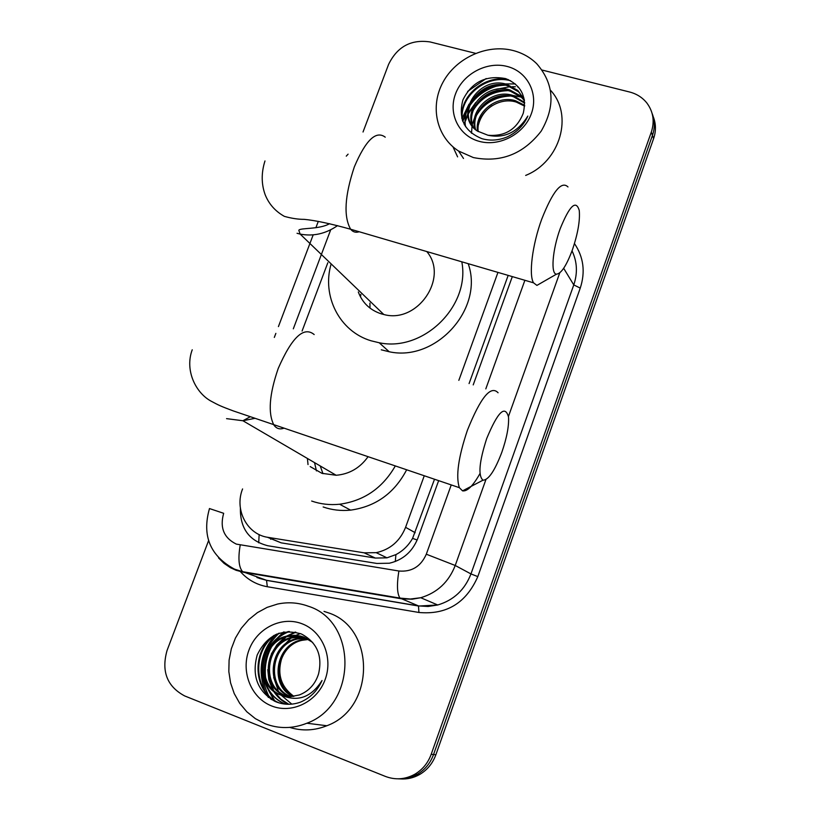 <?xml version="1.0" encoding="UTF-8"?>
<svg xmlns="http://www.w3.org/2000/svg" width="820" height="820" viewBox="0 0 820 820"><rect width="100%" height="100%" fill="white"/><g stroke="black" fill="none" stroke-linecap="round" stroke-linejoin="round"><path stroke-width="1.23" d="M360.851 294.411L360.503 296.942M267.402 537.254L281.168 542.85L375.355 558.072L386.978 557.826L395.916 554.607C402.897 550.948 408.452 545.536 412.583 538.381L434.487 479.28M469.071 383.586L508.174 275.387M242.587 488.935C234.161 509.661 247.045 534.558 268.089 537.366L364.131 552.823L376.206 552.67C390.238 549.543 400.027 541.087 405.582 527.322L424.237 475.815M458.841 380.347L497.955 272.394M327.815 262.759L302.088 331.034M542.122 70.059L629.596 92.004C636.709 93.849 642.47 97.529 646.877 103.023C653.294 111.694 654.78 121.38 651.316 132.102L431.187 754.318L433.534 754.533C430.356 763.194 424.934 769.806 417.267 774.357C411.22 777.79 404.772 779.277 397.956 778.826C404.772 779.277 411.22 777.79 417.267 774.357C424.934 769.806 430.356 763.194 433.534 754.533L652.464 135.372L433.534 754.533L435.871 754.748C432.704 763.369 427.312 769.939 419.686 774.469C413.659 777.883 407.253 779.359 400.478 778.918M652.105 113.416C654.913 120.499 655.036 127.828 652.464 135.372C655.036 127.828 654.913 120.499 652.105 113.416M653.253 116.768C656.041 123.82 656.154 131.108 653.601 138.621L435.871 754.748M270.959 699.245L269.042 696.323M268.284 695.011C257.757 672.267 261.139 651.736 278.41 633.419M462.623 120.888L468.107 107.44M472.515 101.311C477.804 95.12 484.23 90.446 491.795 87.299M505.038 83.917L515.319 83.948M363.024 132.01L388.567 64.431C397.239 46.658 411.056 39.155 430.049 41.933L475.569 53.351M431.187 754.318C427.989 763.03 422.536 769.662 414.828 774.244C405.264 779.482 395.455 780.209 385.4 776.417L184.674 695.934C167.075 686.504 161.191 671.375 167.034 650.537L208.567 540.646M275.438 701.592L274.803 700.772M274.382 700.198L269.513 691.783M265.69 678.335C264.327 667.326 266.244 656.912 271.44 647.093M274.075 642.767L276.442 639.579M278.697 636.955L284.161 631.912M464.458 124.917L465.083 122.354M465.473 120.991L467.851 114.892M468.527 113.539L474.36 104.786M240.383 508.205C240.055 528.439 249.218 540.954 267.863 545.751L376.872 563.453L389.346 563.227C402.968 560.009 412.45 551.706 417.821 538.309L438.628 480.674M473.212 384.898L512.315 276.606M473.345 157.563L458.575 151.023C436.424 136.837 429.762 106.415 442.984 82.236C456.022 57.984 486.69 43.87 512.756 50.43C522.063 52.787 530.048 57.205 536.69 63.683C554.115 83.671 555.622 106.149 541.2 131.118C523.314 154.16 500.692 162.975 473.345 157.563M457.601 156.876L452.968 146.821M467.625 91.43L486.168 78.535M507.242 136.889C516.795 132.358 523.662 125.419 527.844 116.071C517.615 132.317 504.32 138.713 487.951 135.238C505.11 136.643 516.887 129.304 523.273 113.201C526.973 96.514 521.1 84.983 505.632 78.607C486.014 74.897 471.766 82.01 462.9 99.948C458.021 118.551 464.376 131.456 481.934 138.672C490.247 141.03 498.683 140.435 507.242 136.889M506.893 66.379C527.219 71.309 538.863 93.47 531.35 113.693C524.123 133.988 499.544 146.995 479.3 141.368C458.944 136.048 447.956 113.795 455.5 93.972C462.746 74.067 486.67 61.151 506.893 66.379M523.765 98.39L518.578 91.83L507.601 85.762C484.107 77.931 459.395 106.313 471.51 125.04M524.267 99.517L517.851 90.436L506.862 84.368C478.244 74.907 453.398 115.784 477.424 131.077L487.951 135.238M524.441 100.593L521.428 97.313L510.532 91.286C488.658 84.009 464.684 108.691 473.396 127.489M524.369 100.081L520.72 95.95L509.804 89.913C487.531 82.492 463.361 108.096 472.894 126.905M524.677 103.135L513.422 96.719C493.138 90.056 470.106 111.089 475.62 129.673M524.636 102.449L512.705 95.376C492.02 88.55 468.732 110.495 475.036 129.15M524.646 106.118L516.262 102.08C497.566 96.094 475.702 113.437 478.203 131.589M524.687 105.339L515.554 100.747C496.469 94.597 474.288 112.832 477.527 131.138M478.521 124.599C480.561 116.84 485.061 110.515 492 105.636M550.528 90.282C573.682 114.984 560.357 161.53 525.671 175.418M523.99 98.144L521.346 97.16M521.202 97.108L513.064 95.479M505.263 95.622C493.896 97.375 484.989 102.52 478.521 111.069M474.79 117.198L472.34 124.086M472.146 124.958L471.51 133.26M502.875 90.19C491.006 91.871 481.75 97.221 475.098 106.221M500.436 84.675C488.074 86.295 478.47 91.84 471.643 101.301M468.22 107.194C465.278 113.857 464.386 120.366 465.555 126.721M508.308 79.601C484.487 74.466 459.395 96.155 461.896 118.613M510.204 96.012C495.239 96.77 484.025 103.187 476.553 115.271M507.703 90.641C492.328 91.307 480.838 97.877 473.242 110.351M505.151 85.188C489.366 85.762 477.619 92.486 469.891 105.36M510.624 80.729C486.229 73.882 458.831 96.914 462.408 120.294M265.044 723.691L255.379 718.658L246.83 711.78L239.707 703.314L234.223 693.556L230.563 682.845L228.831 671.559L229.098 660.079L231.322 648.784L235.432 638.052L241.295 628.243L248.696 619.674L257.398 612.643L267.105 607.384L277.508 604.063C288.015 601.849 298.265 602.567 308.269 606.216C357.428 621.355 357.335 704.985 306.875 723.23C292.76 728.836 278.82 728.99 265.044 723.691M324.023 611.402L327.887 612.673C375.55 627.372 375.642 708.142 326.842 725.741C314.48 730.681 302.108 731.235 289.726 727.401M300.51 702.135C310.329 697.912 317.504 690.707 322.024 680.518C311.477 697.092 298.162 702.094 282.101 695.534L290.7 696.641L299.32 694.96C308.853 691.188 315.269 684.177 318.549 673.927C322.711 655.682 317.012 642.367 301.442 633.993C281.578 628.274 266.828 635.274 257.193 655.006C251.586 675.844 257.511 691.311 274.966 701.387C283.279 704.964 291.787 705.22 300.51 702.135M301.842 623.692C322.27 631.164 333.402 657.322 325.161 679.503C317.217 701.797 291.91 714.199 271.584 705.928C251.135 697.984 240.711 671.785 248.962 650.075C256.906 628.253 281.516 615.892 301.842 623.692M304.23 637.253L292.812 637.755C265.403 643.095 260.852 687.15 286.159 695.832L288.455 696.621M303.656 637.037L291.612 637.437C264.153 642.788 259.581 686.924 284.93 695.626L287.83 696.58M312.707 642.449L303.81 637.089L300.386 636.043L294.277 635.274L286.744 636.135C259.069 641.537 254.425 686.022 279.958 694.786L282.101 695.534M305.921 637.98L296.399 638.718C269.144 644.018 264.645 687.806 289.819 696.436L290.362 696.641M301.904 636.453L287.974 636.463C260.35 641.845 255.727 686.258 281.209 695.001L285.934 696.375M306.475 638.257L297.578 639.026C270.405 644.325 265.895 687.97 290.997 696.621M308.638 639.446L302.272 640.287C276.658 645.35 270.538 685.725 293.539 696.395M308.105 639.128L301.104 639.969C275.11 645.094 269.36 686.278 292.894 696.477M293.898 696.344C280.635 686.688 276.74 673.497 282.223 656.769M295.22 632.066L286.406 636.217M284.417 637.591L276.965 644.715L271.317 653.97M267.771 669.643L268.765 679.575L272.301 689.066M273.398 690.973C277.314 697.113 282.326 701.551 288.445 704.288M288.312 631.502C278.831 635.316 271.686 642.039 266.879 651.664M262.759 669.858C263.507 686.125 270.877 697.533 284.847 704.083M274.351 635.223C250.869 651.295 253.103 692.49 278.523 702.74M300.407 633.563L295.907 635.346M295.385 635.602L291.951 637.529M290.659 638.38L280.112 649.184M273.695 677.412L278.287 690.881M279.261 692.48L280.963 694.899M281.25 695.268L291.828 704.134M295.897 632.21L287.205 636.258M286.067 637.007L275.643 647.451M268.878 677.105L273.49 690.194M274.454 691.772L280.911 699.193L288.845 704.288M289.388 631.492C281.885 634.383 275.786 639.128 271.092 645.729M263.989 676.766C266.736 689.958 273.859 699.081 285.36 704.134M276.976 633.983C251.504 649.009 252.929 693.054 279.763 703.099M560.183 228.729C552.403 249.885 550.579 274.146 556.493 274.157C561.218 273.675 566.497 265.618 572.339 249.997C577.844 233.802 580.15 220.631 579.258 210.473C575.978 199.485 569.623 205.574 560.183 228.729M543.988 281.342L536.915 285.401L533.553 282.828C528.572 275.079 532.293 244.903 541.682 219.299C552.721 191.326 561.485 180.533 567.983 186.939M358.299 291.961C362.389 302.795 369.984 310.073 381.085 313.783L383.791 314.501C417.544 323.982 449.134 277.601 426.789 251.555M461.803 261.805C470.465 306.085 423.294 352.221 379.188 342.76L371.07 340.792C339.49 331.434 321.604 296.061 331.147 263.896M468.179 263.671C484.292 308.443 436.178 362.122 389.223 351.76L381.259 349.812M369.994 308.084L369.933 303.103M486.711 438.515C479.187 461.824 477.947 475.713 482.98 480.192C488.525 480.069 494.819 470.721 501.881 452.148C506.832 437.767 509.046 426.062 508.523 417.021C505.069 404.67 497.801 411.835 486.711 438.515M479.966 473.57C473.037 485.86 467.236 491.621 462.552 490.862L459.354 487.674C455.664 476.348 458.359 457.181 467.441 430.162C480.602 397.444 490.811 384.969 498.078 392.77M310.196 466.59L321.932 473.324L336.149 475.262C349.31 474.165 359.929 468.015 367.985 456.812M322.967 473.663L320.22 465.944M308.023 464.561L307.408 458.462M395.26 466.026C382.479 488.166 363.926 500.907 339.603 504.238C329.917 505.222 320.599 504.156 311.651 501.04M406.617 469.86C394.369 493.189 375.703 506.606 350.601 510.132C341.099 511.075 331.946 510.03 323.152 506.965M316.438 470.905L314.542 462.623M258.71 542.809L259.14 534.568M417.154 540.011L412.583 538.381M395.291 561.515L395.916 554.607M415.176 532.703L405.582 527.322M375.355 558.072L364.131 552.823M281.168 542.85L268.089 537.366M270.374 538.33L270.764 539.304M653.601 138.621L651.316 132.102M209.479 508.564L223.665 513.299C219.657 527.691 223.891 537.961 236.334 544.111L398.879 571.007C411.712 572.104 420.855 566.497 426.308 554.207L451.236 484.938M485.901 479.618L455.223 565.482C448.776 582.015 437.275 592.757 420.732 597.729L412.224 599.194L402.241 598.918L243.745 572.329L236.098 570.289L230.471 567.717L224.065 563.371L218.54 557.907M259.13 578.305L266.531 580.283L242.628 571.683C238.753 567.276 237.943 558.43 240.198 545.126M574.461 243.571C583.594 257.06 585.531 271.912 580.252 288.107L477.814 576.603C466.18 603.028 446.541 614.99 418.917 612.468L267.32 586.73C256.732 584.814 247.824 579.863 240.608 571.858M240.403 571.632L239.87 571.007M563.668 268.284L573.774 284.909C577.772 273.039 577.198 261.693 572.032 250.858M209.489 508.533C201.761 535.675 210.104 555.888 234.52 569.152L242.628 571.683L399.976 598.087L418.497 605.908L428.122 606.482L437.726 604.986C453.685 600.209 464.766 589.867 470.957 573.928L573.774 284.909L580.252 288.107M267.32 586.73L266.531 580.283L418.497 605.908L418.917 612.468M426.308 554.207L455.223 565.482L470.957 573.928L477.814 576.603M559.763 272.855L508.461 416.447M330.706 229.784L293.314 328.83M485.809 388.885L524.892 280.286M256.926 577.536L266.777 580.416L418.692 606.041L437.726 604.986L420.732 597.729L410.359 599.03L399.976 598.087C397.064 593.741 396.695 584.711 398.879 571.007M462.839 121.462L466.928 110.372M469.819 105.585C476.789 95.735 486.106 89.124 497.791 85.762M464.222 124.476L465.063 121.145M465.545 119.587L467.779 114.123M468.538 112.627L475.774 102.49M495.71 89.4L510.265 86.653M512.51 86.643L515.411 86.797M517.727 87.043L518.496 87.156M462.234 118.131L469.05 104.099M472.545 99.702C478.788 92.783 486.342 87.873 495.208 84.952M271.574 699.624L269.862 697.082M264.265 657.701C266.951 647.974 271.933 639.784 279.21 633.143M274.925 701.366L274.167 700.372M273.706 699.737L268.478 690.214M265.085 676.387C264.224 666.752 265.895 657.578 270.098 648.856M272.957 643.792L274.485 641.547M276.965 638.39L283.515 632.025M268.355 697.43L265.844 692.808M264.983 690.881C257.47 670.053 261.006 651.295 275.582 634.608M385.236 137.165C376.031 130.206 365.73 140.087 354.353 166.829C344.697 195.796 343.457 216.603 350.642 229.241C352.959 232.039 355.808 232.88 359.18 231.752M297.045 233.29L300.151 234.089C313.26 236.611 325.735 233.792 337.553 225.623M314.173 334.55C303.82 325.981 291.828 337.297 278.205 368.498C269.288 394.43 267.853 413.27 273.89 425.016C276.35 428.542 279.589 429.639 283.617 428.306M226.556 418.641L242.915 420.752L254.702 418.374M386.978 557.826L376.206 552.67M419.686 774.469L414.828 774.244M348.1 154.16L346.265 156.148M318.303 221.359L315.874 227.755M313.189 234.858L278.421 326.596M275.858 333.371L274.321 337.42M458.575 151.023L463.505 158.486M517.851 90.436L518.578 91.83M520.72 95.95L521.428 97.313M523.539 101.373L524.236 102.715M286.744 636.135L287.974 636.463M291.612 637.437L292.812 637.755M296.399 638.718L297.578 639.026M301.104 639.969L302.272 640.287M306.875 723.23L326.842 725.741M556.493 274.157L536.915 285.401M264.973 160.956C261.252 172.733 261.293 183.946 265.116 194.586C268.847 204.006 275.264 211.263 284.376 216.367C291.654 218.397 298.255 219.391 304.189 219.35C315.208 220.385 330.696 223.686 350.642 229.241L533.553 282.828M379.188 342.76L389.223 351.76M383.791 314.501L300.151 234.089L298.808 230.276C300.079 227.642 319.369 229.631 329.568 223.686M482.98 480.192L462.552 490.862M192.228 349.781C184.418 370.691 196.123 393.682 211.929 401.595C218.417 405.111 220.816 406.279 233.146 410.861L459.354 487.674M339.603 504.238L350.601 510.132M336.149 475.262L242.915 420.752L250.141 416.806"/></g></svg>
